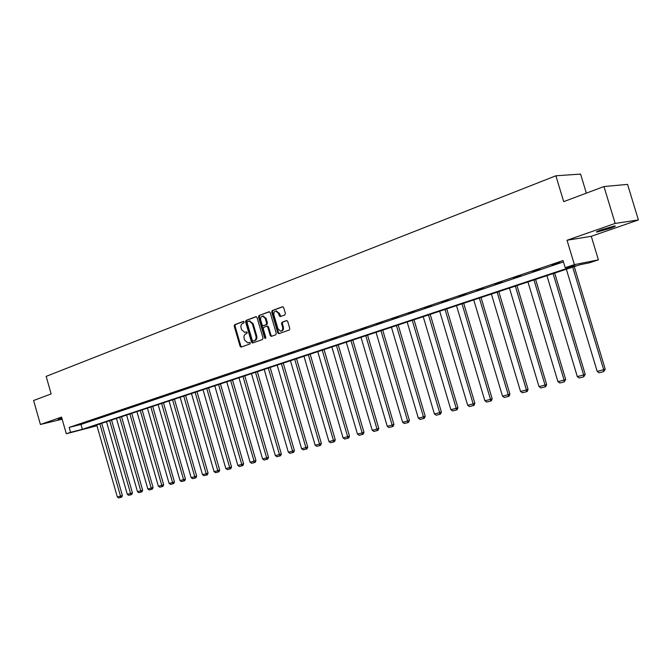 <?xml version="1.0" encoding="UTF-8"?>
<svg xmlns="http://www.w3.org/2000/svg" width="672" height="672" viewBox="0 0 672 672"><rect width="100%" height="100%" fill="white"/><g stroke="black" fill="none" stroke-linecap="round" stroke-linejoin="round"><path stroke-width="1.01" d="M244.146 321.989L243.34 321.418L234.688 324.668L234.2 326.088L240.072 346.248L241.08 347.113L249.917 343.988L250.27 342.989L249.556 342.384L247.867 342.913L244.65 340.15L244.154 338.461C243.676 336.218 244.205 334.698 245.725 333.9L246.859 333.488L247.204 332.489L246.515 331.884L244.742 332.438L241.601 329.683L241.105 327.995C240.626 325.752 241.147 324.232 242.676 323.417L243.802 322.997L244.146 321.989M601.726 229.656C596.854 231.403 595.333 232.193 597.164 232.016L609.924 228.388C614.863 226.624 616.409 225.826 614.561 225.994L601.726 229.656M61.841 418.102L57.96 419.563L62 418.656M284.836 314.933L285.373 313.446L283.651 307.574L282.668 306.692L272.227 310.573L271.706 312.043L277.78 332.808L278.813 333.69L289.254 330.002L289.792 328.524L287.708 321.418L286.692 320.536L282.089 322.174L281.56 323.652L282.584 327.155C282.996 329.389 282.374 330.733 280.711 331.187L277.948 328.826L273.949 315.143C273.529 312.833 274.193 311.472 275.932 311.077L278.561 313.429L279.233 315.714L280.232 316.596L284.836 314.933M603.96 186.539L627.572 184.397L638.4 219.954L615.157 223.415L603.96 186.539L563.69 201.642L555.878 175.795L46.15 376.379L51.148 393.918L33.6 400.504L40.421 424.486L61.547 417.094L66.301 433.751L70.585 432.323L69.182 427.409L563.044 260.568L565.194 267.708L574.4 264.642L598.408 259.846L589.386 262.828L579.785 264.768L87.772 427.93L96.911 425.586M615.157 223.415L567.034 240.248L574.4 264.642M257.04 317.537L255.872 316.714L246.078 320.393L245.582 321.829L251.513 342.174L252.529 343.039L262.525 339.503L263.029 338.066L257.04 317.537M269.455 311.758L259.014 315.529L269.018 311.774L270.211 312.606L276.268 333.346L275.747 334.799L271.421 336.344M271.824 336.202L271.018 335.328L270.236 335.496L271.27 336.378M270.236 335.496L267.792 327.121L266.784 326.248L263.768 327.323L263.256 328.768L265.793 337.462L265.331 338.495L264.608 337.882L258.51 316.991L259.014 315.529M40.421 424.486L62.152 419.202M586.354 193.141L580.574 174.073L555.878 175.795M69.182 427.409L80.968 424.444L563.447 261.904M81.556 423.889L85.294 422.629L81.514 423.738M91.316 420.605L95.113 419.32L91.266 420.445M101.245 417.253L105.118 415.951L101.203 417.094M111.359 413.843L115.298 412.516L111.317 413.683M121.657 410.365L125.672 409.013L121.615 410.206M132.149 406.829L136.24 405.451L132.098 406.669M142.834 403.225L147 401.822L142.792 403.066M153.72 399.554L157.97 398.126L153.678 399.395M164.816 395.816L169.142 394.355L164.774 395.648M176.131 392.003L180.541 390.516L176.081 391.835M187.656 388.114L192.15 386.593L187.614 387.946M199.416 384.149L204.002 382.603L199.366 383.981M211.403 380.108L216.082 378.529L211.352 379.932M223.633 375.984L228.404 374.371L223.583 375.808M236.116 371.776L240.979 370.129L236.065 371.599M248.842 367.483L253.814 365.803L248.791 367.307M261.836 363.098L266.91 361.385L261.786 362.922M275.108 358.621L280.283 356.882L275.05 358.445M288.649 354.06L293.941 352.271L288.599 353.875M302.484 349.39L307.885 347.567L302.434 349.205M316.621 344.627L322.14 342.762L316.562 344.442M331.061 339.755L336.697 337.856L331.01 339.57M345.82 334.782L351.582 332.833L345.761 334.589M360.906 329.692L366.803 327.701L360.856 329.498M376.337 324.492L382.36 322.459L376.278 324.29M392.112 319.166L398.278 317.092L392.053 318.973M408.257 313.723L414.565 311.598L408.198 313.522M424.771 308.154L431.231 305.978L424.712 307.952M441.68 302.45L448.291 300.224L441.622 302.249M458.993 296.612L465.763 294.336L458.934 296.411M476.725 290.64L483.655 288.296L476.658 290.43M494.886 284.516L501.992 282.114L494.819 284.298M513.5 278.233L520.783 275.78L513.433 278.023M532.577 271.807L540.044 269.287L532.51 271.589M552.14 265.205L559.793 262.626L552.073 264.986M567.034 240.248L591.276 236.3L638.4 219.954M591.276 236.3L598.408 259.846M96.953 425.746L66.301 433.751M70.585 432.323L82.354 429.316L575.207 265.692L565.194 267.708M80.968 424.444L82.354 429.316M246.733 331.918L246.061 332.161M249.774 342.409L249.119 342.644M243.701 321.434L235.477 324.517L234.998 325.937L240.862 346.08L241.634 346.928M256.301 316.697L246.868 320.242L246.372 321.678L252.302 342.006L253.084 342.863M247.439 321.636L247.094 322.644L252.311 340.511L253.016 341.124L254.327 340.67C255.872 339.872 256.41 338.344 255.931 336.084L252.353 323.828L249.253 321.056L247.439 321.636M249.514 321.006L253.142 323.669L256.712 335.924C257.2 338.184 256.662 339.704 255.108 340.502L253.907 340.931M271.018 335.328L268.573 326.962L267.574 326.088L266.809 326.248M259.804 315.386L259.3 316.84L265.726 338.209M265.255 318.436L262.634 316.109C260.954 316.512 260.316 317.848 260.728 320.116L262.122 324.887L263.122 325.76L266.137 324.685L266.65 323.224L265.255 318.436L266.045 318.284L262.937 316.05M266.045 318.284L267.439 323.072L266.927 324.526L264.088 325.559M276.184 311.035L279.35 313.278L280.795 316.42M281.123 331.103L281.492 331.027C283.156 330.574 283.777 329.23 283.366 326.995L282.584 327.155M286.91 320.552L282.87 322.022L282.341 323.492L283.366 326.995M282.887 306.718L273.017 310.422L272.496 311.9L278.561 332.64L279.376 333.514M99.842 423.923L120.515 496.129L117.331 496.961L96.726 424.956M122.388 495.524L121.716 497.095L120.96 497.339L120.515 496.129L122.388 495.524L101.716 423.301M120.96 497.339L118.734 497.927L117.331 496.961M109.679 420.664L130.553 493.5L127.319 494.348L106.512 421.714M132.434 492.895L131.754 494.483L130.998 494.726L130.553 493.5L132.434 492.895L111.552 420.042M130.998 494.726L128.73 495.323L127.319 494.348M119.692 417.337L140.776 490.829L137.483 491.686L116.466 418.412M142.657 490.216L141.968 491.82L141.221 492.064L140.776 490.829L142.657 490.216L121.565 416.724M141.221 492.064L138.911 492.668L137.483 491.686M129.889 413.96L151.183 488.107L147.832 488.981L126.605 415.052M153.065 487.494L152.368 489.115L151.62 489.359L151.183 488.107L153.065 487.494L131.762 413.339M151.62 489.359L149.268 489.972L147.832 488.981M140.272 410.516L161.784 485.327L158.365 486.226L136.92 411.625M163.657 484.722L162.96 486.352L162.212 486.595L161.784 485.327L163.657 484.722L142.136 409.895M162.212 486.595L159.818 487.225L158.365 486.226M150.839 407.014L172.578 482.504L169.092 483.42L147.428 408.139M174.451 481.9L173.746 483.546L172.998 483.79L172.578 482.504L174.451 481.9L152.712 406.392M172.998 483.79L170.562 484.42L169.092 483.42M161.608 403.444L183.574 479.632L180.02 480.556L158.13 404.594M185.447 479.018L184.733 480.682L183.985 480.925L183.574 479.632L185.447 479.018L163.472 402.822M183.985 480.925L181.507 481.572L180.02 480.556M172.578 399.806L194.771 476.7L191.159 477.649L169.033 400.974M196.644 476.087L195.93 477.767L195.182 478.01L194.771 476.7L196.644 476.087L174.443 399.185M195.182 478.01L192.654 478.666L191.159 477.649M183.75 396.102L206.186 473.71L202.499 474.676L180.146 397.295M208.051 473.105L207.337 474.793L206.59 475.037L206.186 473.71L208.051 473.105L185.615 395.48M206.59 475.037L204.011 475.709L202.499 474.676M195.14 392.322L217.812 470.669L214.066 471.652L191.47 393.54M219.685 470.056L218.954 471.769L218.207 472.013L217.812 470.669L219.685 470.056L197.005 391.7M218.207 472.013L215.586 472.693L214.066 471.652M206.749 388.475L229.673 467.569L225.842 468.569L203.003 389.71M231.538 466.956L230.807 468.678L230.059 468.93L229.673 467.569L231.538 466.956L208.606 387.853M230.059 468.93L227.38 469.627L225.842 468.569M218.585 384.544L241.76 464.402L237.854 465.427L214.763 385.812M243.617 463.789L242.878 465.536L242.138 465.78L241.76 464.402L243.617 463.789L220.441 383.93M242.138 465.78L239.408 466.494L237.854 465.427M230.656 380.545L254.083 461.177L250.102 462.218L226.758 381.839M255.94 460.564L255.192 462.328L254.453 462.571L254.083 461.177L255.94 460.564L232.504 379.932M254.453 462.571L251.672 463.294L250.102 462.218M242.962 376.463L266.65 457.892L262.592 458.951L238.988 377.782M268.506 457.279L267.758 459.052L267.019 459.295L266.65 457.892L268.506 457.279L244.801 375.85M267.019 459.295L264.172 460.043L262.592 458.951M255.511 372.305L279.476 454.532L275.335 455.616L251.462 373.64M281.324 453.919L280.568 455.717L279.829 455.96L279.476 454.532L281.324 453.919L257.351 371.692M279.829 455.96L276.931 456.716L275.335 455.616M268.321 368.054L292.555 451.114L288.338 452.214L264.188 369.424M294.395 450.5L293.639 452.306L292.9 452.558L292.555 451.114L294.395 450.5L270.152 367.441M292.9 452.558L289.943 453.323L288.338 452.214M281.392 363.72L305.911 447.619L301.602 448.745L277.175 365.114M307.742 447.006L306.978 448.837L306.247 449.081L305.911 447.619L307.742 447.006L283.223 363.115M306.247 449.081L303.232 449.87L301.602 448.745M294.731 359.293L319.536 444.058L315.143 445.208L290.422 360.721M321.367 443.444L320.594 445.284L319.864 445.536L319.536 444.058L321.367 443.444L296.554 358.688M319.864 445.536L316.781 446.334L315.143 445.208M308.347 354.782L333.455 440.412L328.961 441.588L303.954 356.236M335.269 439.799L334.496 441.664L333.766 441.916L333.455 440.412L335.269 439.799L310.162 354.178M333.766 441.916L330.624 442.73L328.961 441.588M322.258 350.171L347.659 436.699L343.073 437.892L317.764 351.658M349.474 436.086L348.684 437.968L347.962 438.211L347.659 436.699L349.474 436.086L324.064 349.566M347.962 438.211L344.753 439.051L343.073 437.892M336.454 345.458L362.174 432.902L357.487 434.12L331.876 346.979M363.972 432.289L363.182 434.196L362.46 434.44L362.174 432.902L363.972 432.289L338.251 344.862M362.46 434.44L359.184 435.296L357.487 434.12M350.969 340.645L377 429.022L372.212 430.273L346.282 342.199M378.79 428.408L377.992 430.332L377.278 430.576L377 429.022L378.79 428.408L352.758 340.057M377.278 430.576L373.926 431.449L372.212 430.273M365.795 335.731L392.146 425.057L387.257 426.334L361.007 337.319M393.926 424.444L393.12 426.392L392.414 426.636L392.146 425.057L393.926 424.444L367.567 335.143M392.414 426.636L388.987 427.526L387.257 426.334M380.94 330.708L407.635 421L402.637 422.31L376.051 332.329M409.399 420.395L408.584 422.36L407.879 422.604L407.635 421L409.399 420.395L382.712 330.12M407.879 422.604L404.384 423.52L402.637 422.31M396.43 325.567L423.461 416.858L418.354 418.202L391.432 327.23M425.216 416.254L424.402 418.244L423.696 418.488L423.461 416.858L425.216 416.254L398.185 324.988M423.696 418.488L420.118 419.42L418.354 418.202M412.272 320.317L439.656 412.625L434.423 413.994L407.156 322.014M441.386 412.02L440.563 414.036L439.866 414.271L439.656 412.625L441.386 412.02L414.011 319.738M439.866 414.271L436.212 415.229L434.423 413.994M428.467 314.941L456.212 408.29L450.862 409.693L423.234 316.68M457.934 407.694L457.103 409.727L456.414 409.97L456.212 408.29L457.934 407.694L430.198 314.37M456.414 409.97L452.668 410.945L450.862 409.693M445.04 309.448L473.155 403.864L467.678 405.292L439.69 311.22M474.86 403.267L474.02 405.317L473.34 405.56L473.155 403.864L474.86 403.267L446.754 308.885M473.34 405.56L469.501 406.56L467.678 405.292M462 303.828L490.493 399.328L484.89 400.789L456.523 305.642M492.181 398.731L491.333 400.806L490.652 401.05L490.493 399.328L492.181 398.731L463.697 303.265M490.652 401.05L486.738 402.066L484.89 400.789M479.363 298.066L508.234 394.682L502.505 396.178L473.752 299.93M509.905 394.086L509.048 396.194L508.385 396.43L508.234 394.682L509.905 394.086L481.034 297.511M508.385 396.43L504.37 397.471L502.505 396.178M497.137 292.177L526.411 389.928L520.54 391.465L491.392 294.076M528.058 389.34L527.192 391.465L526.537 391.7L526.411 389.928L528.058 389.34L498.792 291.623M526.537 391.7L522.43 392.767L520.54 391.465M515.34 286.138L545.026 385.056L539.011 386.627L509.46 288.086M546.647 384.476L545.782 386.627L545.126 386.862L545.026 385.056L546.647 384.476L516.97 285.592M545.126 386.862L540.918 387.954L539.011 386.627M533.988 279.955L564.094 380.066L557.928 381.679L527.957 281.954M565.698 379.487L564.178 381.898L564.094 380.066L565.698 379.487L535.601 279.418M564.178 381.898L559.86 383.023L557.928 381.679M553.098 273.613L583.632 374.951L577.315 376.606L546.924 275.663M585.211 374.38L583.699 376.816L583.632 374.951L585.211 374.38L554.686 273.092M583.699 376.816L579.272 377.966L577.315 376.606M572.687 267.12L603.674 369.709L597.198 371.406L566.353 269.22M605.22 369.138L603.708 371.599L603.674 369.709L605.22 369.138L574.249 266.599M603.708 371.599L599.172 372.784L597.198 371.406M240.862 346.08L240.072 346.248M234.998 325.937L234.2 326.088M235.477 324.517L234.688 324.668M252.302 342.006L251.513 342.174M246.372 321.678L245.582 321.829M246.868 320.242L246.078 320.393M255.108 340.502L254.327 340.67M256.712 335.924L255.931 336.084M253.142 323.669L252.353 323.828M268.573 326.962L267.792 327.121M265.398 337.714L264.608 337.882M259.3 316.84L258.51 316.991M266.927 324.526L266.137 324.685M267.439 323.072L266.65 323.224M280.022 315.563L279.233 315.714M279.35 313.278L278.561 313.429M282.341 323.492L281.56 323.652M282.87 322.022L282.089 322.174M278.561 332.64L277.78 332.808M272.496 311.9L271.706 312.043M273.017 310.422L272.227 310.573M597.164 232.016L597.013 231.512M250.043 320.905L249.253 321.056M267.574 326.088L266.784 326.248M263.424 315.958L262.634 316.109M276.721 310.934L275.932 311.077"/></g></svg>
